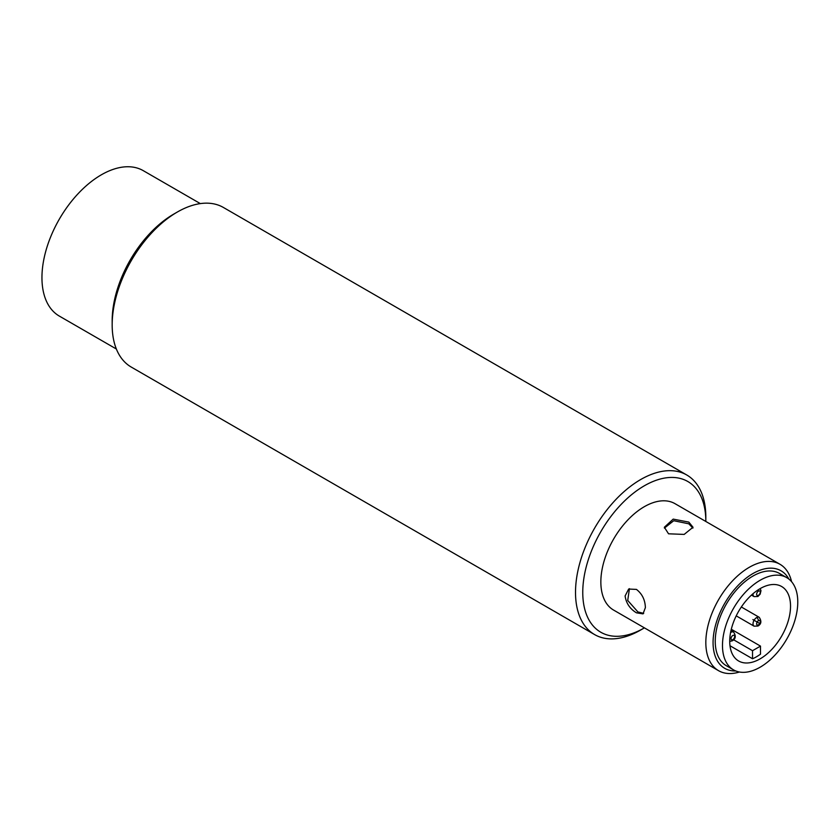 <?xml version="1.0" encoding="UTF-8"?>
<svg xmlns="http://www.w3.org/2000/svg" width="839" height="839" viewBox="0 0 839 839"><rect width="100%" height="100%" fill="white"/><g stroke="black" fill="none" stroke-linecap="round" stroke-linejoin="round"><path stroke-width="1.26" d="M705.83 521.47A87.025 50.246 120 0 0 705.83 521.344L705.83 517.16A92.143 53.203 120 0 0 686.742 474.979L223.405 207.474A92.143 53.203 120 0 0 177.333 212.036L173.715 214.123A87.025 50.246 120 0 0 112.174 320.708L112.174 324.892A92.143 53.203 120 0 0 131.262 367.073L594.599 634.578A92.143 53.203 120 0 0 640.671 630.016L644.289 627.929A87.025 50.246 120 0 0 644.394 627.866M686.742 474.979A92.143 53.203 120 0 0 615.742 499.666A92.143 53.203 120 0 0 575.512 592.397A92.143 53.203 120 0 0 594.599 634.578M177.333 212.036A92.143 53.203 120 0 0 112.174 324.892M705.83 521.344A87.025 50.246 120 0 0 644.289 485.812A87.025 50.246 120 0 0 582.759 592.397A87.025 50.246 120 0 0 644.289 627.929M791.576 581.7A61.436 35.469 120 0 0 779.987 564.28L675.007 503.673A61.436 35.469 -60 0 0 627.666 520.128A61.436 35.469 -60 0 0 600.85 581.951A61.436 35.469 120 0 0 613.582 610.068L718.551 670.676A61.436 35.469 120 0 0 739.442 672.008M636.444 612.816C629.921 608.852 626.146 603.231 625.107 595.952L628.673 589.041L636.444 589.408C642.16 593.834 645.139 599.916 645.38 607.656L643.01 613.875L636.444 612.816M779.987 564.28A61.436 35.469 120 0 0 732.646 580.735A61.436 35.469 120 0 0 705.83 642.559A61.436 35.469 120 0 0 718.551 670.676M664.404 528.098L673.738 520.715L688.819 523.819L692.909 528.109M688.819 522.099L693.014 527.249L684.173 534.412L668.547 533.803L664.352 527.249L673.193 519.121L688.819 522.099M643.691 613.351L637.934 611.956L627.719 600.472L629.428 588.674M788.849 579.057A56.307 32.511 120 0 0 744.12 579.78A56.307 32.511 120 0 0 713.066 642.559A56.307 32.511 120 0 0 735.793 670.959M786.751 577.641L779.504 573.457A53.245 30.739 120 0 0 752.887 576.099A53.245 30.739 120 0 0 718.111 623.01A53.245 30.739 120 0 0 726.27 665.673L733.506 669.858A53.245 30.739 120 0 0 760.124 667.215A53.245 30.739 120 0 0 794.911 620.304A53.245 30.739 120 0 0 786.751 577.641A53.245 30.739 120 0 0 760.124 580.273A53.245 30.739 120 0 0 725.347 627.194A53.245 30.739 120 0 0 733.506 669.858M760.124 658.856A42.999 24.824 120 0 0 788.22 620.965A42.999 24.824 120 0 0 781.623 586.503A42.999 24.824 120 0 0 760.124 588.632A42.999 24.824 120 0 0 732.038 626.534A42.999 24.824 120 0 0 738.624 660.985A42.999 24.824 120 0 0 760.124 658.856M756.505 656.769A42.999 24.824 120 0 0 760.491 654.168L760.491 646.114L752.531 650.707L752.531 658.762A42.999 24.824 120 0 0 756.505 656.769M729.982 645.747L752.531 658.762M731.293 629.25L760.491 646.114M733.611 639.779L752.531 650.707M116.369 349.014L59.338 316.093A83.952 48.473 -60 0 1 41.95 277.657A83.952 48.473 -60 0 1 78.593 193.169A83.952 48.473 -60 0 1 143.291 170.674L200.322 203.604M752.887 619.57L760.124 623.744M730.979 630.561L733.601 632.071A5.118 2.957 120 0 0 731.042 632.333A5.118 2.957 120 0 0 730.559 632.648M732.846 639.643A2.559 1.479 120 0 0 734.66 636.507A2.559 1.479 120 0 0 732.846 635.469A2.559 1.479 120 0 0 731.042 638.594A2.559 1.479 120 0 0 732.846 639.643M758.446 595.312A2.559 1.479 120 0 0 760.26 592.177A2.559 1.479 120 0 0 758.446 591.128A2.559 1.479 120 0 0 756.631 594.264A2.559 1.479 120 0 0 758.446 595.312M758.446 624.866A2.559 1.479 120 0 0 760.26 621.73A2.559 1.479 120 0 0 758.446 620.682A2.559 1.479 120 0 0 756.631 623.817A2.559 1.479 120 0 0 758.446 624.866A2.559 1.479 60 0 1 757.911 626.041C761.34 624.101 761.77 621.185 759.201 617.294A5.118 2.957 120 0 0 756.631 617.556A5.118 2.957 120 0 0 753.296 622.066A5.118 2.957 120 0 0 754.072 626.167L757.911 626.041M753.044 593.687A5.118 2.957 120 0 0 754.072 596.613L757.911 596.487L760.134 594.19L760.983 590.708L760.186 588.6M758.446 620.682A2.559 1.479 -120 0 0 756.631 617.556M729.72 641.374L732.321 640.818C735.74 638.878 736.17 635.972 733.601 632.071M751.461 595.103L754.072 596.613M736.223 615.857L754.072 626.167M741.34 606.985L759.201 617.294"/></g></svg>
